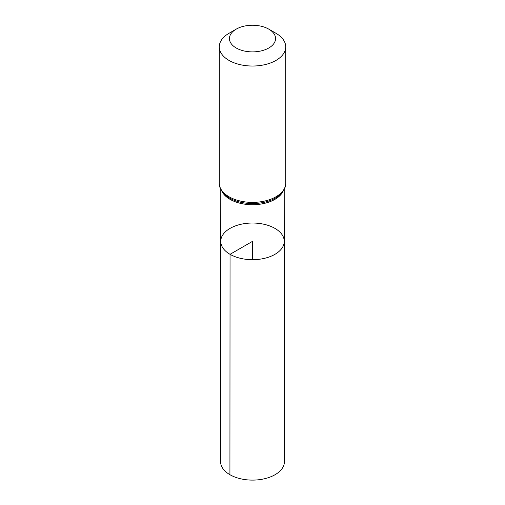 <?xml version="1.0" encoding="UTF-8"?>
<svg xmlns="http://www.w3.org/2000/svg" width="505" height="505" viewBox="0 0 505 505"><rect width="100%" height="100%" fill="white"/><g stroke="black" fill="none" stroke-linecap="round" stroke-linejoin="round"><path stroke-width="0.76" d="M230.046 254.318A31.752 18.331 180 0 1 220.748 241.352A31.752 18.331 180 0 1 252.5 223.027A31.752 18.331 180 0 1 284.252 241.352A31.752 18.331 180 0 1 264.658 258.295A31.752 18.331 180 0 1 230.046 254.318A31.752 18.331 180 0 1 220.748 241.352L220.578 461.665A31.922 18.432 180 0 0 229.927 474.706A31.922 18.432 180 0 0 264.721 478.702A31.922 18.432 180 0 0 284.422 461.665L284.252 241.352A31.752 18.331 180 0 1 264.658 258.295A31.752 18.331 180 0 1 230.046 254.318M236.189 47.981A23.066 13.319 180 0 1 236.189 29.151A23.066 13.319 180 0 1 268.811 29.151A23.066 13.319 180 0 1 268.811 47.981A23.066 13.319 180 0 1 236.189 47.981M268.811 29.151L275.989 33.292A33.216 19.177 180 0 1 285.716 46.851A33.216 19.177 180 0 1 265.213 64.571A33.216 19.177 180 0 1 229.011 60.411A33.216 19.177 180 0 1 219.284 46.851A33.216 19.177 180 0 1 229.011 33.292L236.189 29.151M252.5 259.69L252.5 241.358L230.046 254.318L229.927 474.706M283.04 191.351A31.714 18.306 180 0 1 230.078 199.361A31.714 18.306 180 0 1 221.96 191.351M229.011 196.761A33.216 19.177 180 0 1 219.284 183.201C219.164 187.986 221.853 192.468 227.345 196.653A32.465 18.742 180 0 0 229.548 198.061A32.465 18.742 180 0 0 277.655 196.653C283.147 192.468 285.836 187.986 285.716 183.201A33.216 19.177 180 0 1 265.213 200.921A33.216 19.177 180 0 1 229.011 196.761M220.786 189.369L220.748 241.352M284.214 189.369L284.252 241.352M219.284 46.851L219.284 183.201M285.716 46.851L285.716 183.201"/></g></svg>
